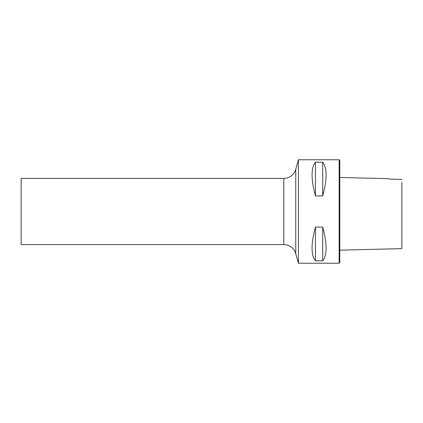 <?xml version="1.0" encoding="UTF-8"?>
<svg xmlns="http://www.w3.org/2000/svg" width="423" height="423" viewBox="0 0 423 423"><rect width="100%" height="100%" fill="white"/><g stroke="black" fill="none" stroke-linecap="round" stroke-linejoin="round"><path stroke-width="0.63" d="M339.78 250.183L401.85 248.624L401.85 182.535M401.85 235.807L401.85 187.193M401.85 179.389L390.471 179.125L388.309 178.691M339.78 177.454L388.15 178.67M339.156 263.228L339.156 159.772L339.78 160.396L339.78 262.604L339.156 263.228L298.4 263.228L298.4 159.772L295.756 169.3A12.415 12.415 0 0 1 283.796 178.395L21.15 178.395L21.15 244.605L283.796 244.605A12.415 12.415 0 0 1 295.756 253.7L298.4 263.228M322.712 195.923L315.468 195.923C310.942 179.125 310.942 167.878 315.468 162.178L322.712 162.178C327.238 167.878 327.238 179.125 322.712 195.923L322.712 162.178M322.712 260.822L315.468 260.822C310.942 255.122 310.942 243.875 315.468 227.077L322.712 227.077C327.238 243.875 327.238 255.122 322.712 260.822L322.712 227.077M315.468 260.822L315.468 227.077M315.468 195.923L315.468 162.178M295.756 253.7L295.756 169.3M283.796 244.605L283.796 178.395M339.156 159.772L298.4 159.772"/></g></svg>
